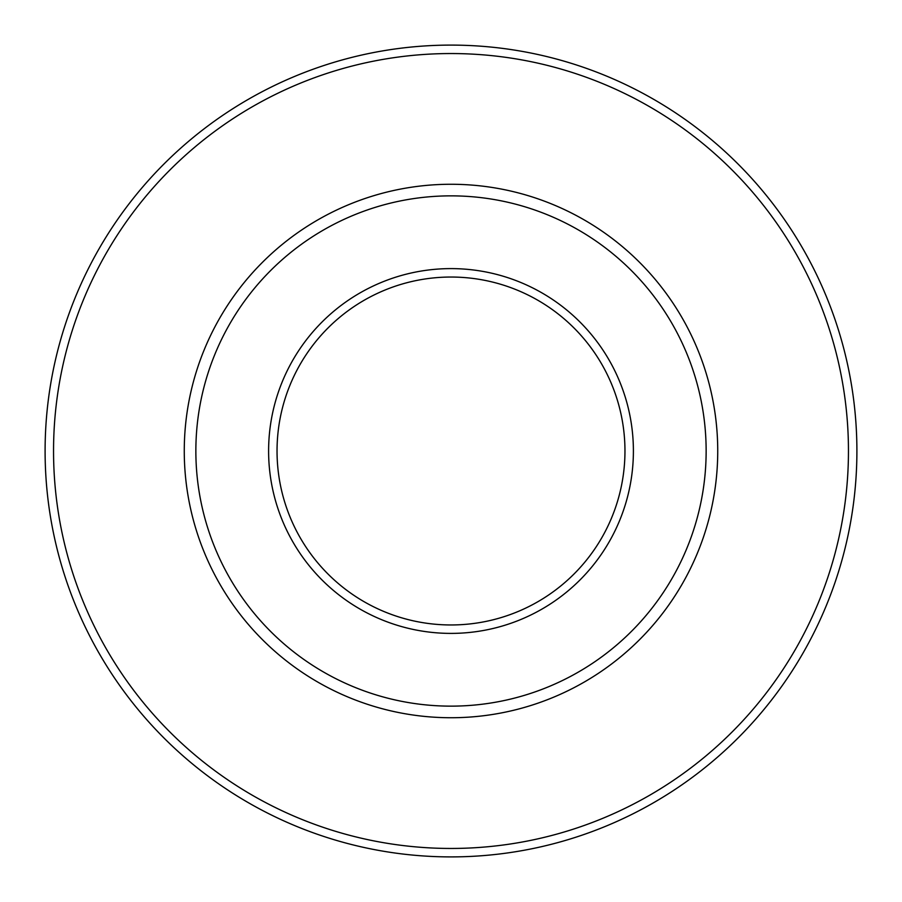 <?xml version="1.0" encoding="UTF-8"?>
<svg xmlns="http://www.w3.org/2000/svg" width="902" height="902" viewBox="0 0 902 902"><rect width="100%" height="100%" fill="white"/><g stroke="black" fill="none" stroke-linecap="round" stroke-linejoin="round"><path stroke-width="1.35" d="M451 195.858A255.142 255.142 0 0 1 706.142 451A255.142 255.142 0 0 1 451 706.142A255.142 255.142 0 0 1 195.858 451A255.142 255.142 0 0 1 451 195.858M451 268.604A182.396 182.396 0 0 1 633.396 451A182.396 182.396 0 0 1 451 633.396A182.396 182.396 0 0 1 268.604 451A182.396 182.396 0 0 1 451 268.604M451 277.038A173.962 173.962 0 0 1 624.962 451A173.962 173.962 0 0 1 451 624.962A173.962 173.962 0 0 1 277.038 451A173.962 173.962 0 0 1 451 277.038M451 53.545A397.455 397.455 0 0 1 848.455 451A397.455 397.455 0 0 1 451 848.455A397.455 397.455 0 0 1 53.545 451A397.455 397.455 0 0 1 451 53.545M451 45.1A405.9 405.9 0 0 1 856.9 451A405.9 405.9 0 0 1 451 856.9A405.9 405.9 0 0 1 45.1 451A405.9 405.9 0 0 1 451 45.1M451 184.267A266.733 266.733 0 0 1 717.733 451A266.733 266.733 0 0 1 451 717.733A266.733 266.733 0 0 1 184.267 451A266.733 266.733 0 0 1 451 184.267"/></g></svg>
